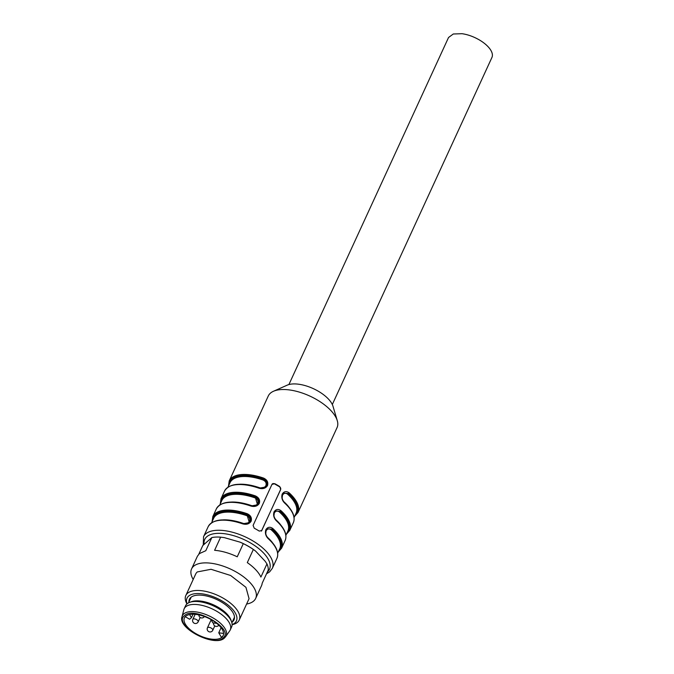 <?xml version="1.0" encoding="UTF-8"?>
<svg xmlns="http://www.w3.org/2000/svg" width="674" height="674" viewBox="0 0 674 674"><rect width="100%" height="100%" fill="white"/><g stroke="black" fill="none" stroke-linecap="round" stroke-linejoin="round"><path stroke-width="1.01" d="M221.08 627.713L218.747 632.793L221.409 637.284A21.315 9.739 24.7 0 0 222.226 636.686A21.315 9.739 24.7 0 0 223.279 635.388M223.566 633.459L218.747 632.793M185.628 616.297A21.315 9.739 24.7 0 1 209.774 618.867A21.315 9.739 24.7 0 1 223.153 635.692A21.315 9.739 24.7 0 1 221.948 637.275A21.315 9.739 24.7 0 1 197.794 634.697A21.315 9.739 24.7 0 1 184.423 617.881A21.315 9.739 24.7 0 1 185.628 616.297M216.742 623.374L212.841 622.827L210.819 619.431M193.025 614.233L191.441 617.67L189.579 614.528M185.224 616.685L189.647 619.246L191.441 617.67M183.842 609.667A25.351 11.593 24.7 0 1 184.162 608.765A25.351 11.593 24.7 0 1 185.594 606.878A25.351 11.593 24.7 0 1 214.324 609.945A25.351 11.593 24.7 0 1 230.238 629.954A25.351 11.593 24.7 0 1 229.758 630.788L225.672 636.635A24.087 11.011 24.7 0 0 211.889 617.3A24.087 11.011 24.7 0 0 183.724 613.93A24.087 11.011 24.7 0 0 182.064 616.575L183.842 609.667M184.162 608.765L185.535 605.8A25.351 11.593 24.7 0 1 186.959 603.912A25.351 11.593 24.7 0 1 189.562 602.404A25.351 11.593 24.7 0 1 213.414 605.867A25.351 11.593 24.7 0 1 231.553 621.723A25.351 11.593 24.7 0 1 231.603 626.989L230.238 629.954M231.553 621.723L230.904 619.928A23.885 10.919 -155.3 0 0 213.81 604.991A23.885 10.919 -155.3 0 0 191.349 601.73L189.562 602.404M191.18 597.156L188.493 602.876M234.485 617.072A23.885 10.919 24.7 0 1 234.223 617.763L231.89 622.843M191.02 597.29L190.472 598.579M233.87 618.538L234.493 617.283M190.784 597.476A24.55 11.222 -155.3 0 0 190.262 597.998A24.55 11.222 -155.3 0 0 189.402 599.304A24.55 11.222 -155.3 0 0 188.922 601.941A24.55 11.222 24.7 0 1 189.402 599.304A24.55 11.222 24.7 0 1 190.784 597.476A24.55 11.222 24.7 0 1 218.612 600.45A24.55 11.222 24.7 0 1 234.013 619.819A24.55 11.222 -155.3 0 0 234.442 618.319A24.55 11.222 -155.3 0 0 217.095 599.692A24.55 11.222 -155.3 0 0 190.784 597.476M232.328 621.9A24.55 11.222 -155.3 0 0 232.631 621.647A24.55 11.222 -155.3 0 0 234.013 619.819A24.55 11.222 24.7 0 1 232.631 621.647A24.55 11.222 24.7 0 1 232.328 621.9M332.307 404.518L491.936 57.459A23.885 10.919 -155.3 0 0 479.037 39.749C473.409 36.556 467.756 34.534 462.061 33.7L453.282 33.995L448.539 37.5L288.91 384.551M294.589 516.419L297.992 512.543L337.051 427.628A37.845 17.297 -155.3 0 0 337.27 420.627A37.845 17.297 -155.3 0 0 316.603 399.564A37.845 17.297 -155.3 0 0 273.45 391.274A37.845 17.297 -155.3 0 0 268.277 395.992L229.219 480.916L228.494 486.013M261.445 531.045L280.704 489.501L279.735 486.561A37.845 17.297 -155.3 0 0 277.275 485.078A37.845 17.297 -155.3 0 0 274.722 483.662L271.942 484.438L253.095 525.417L254.241 528.205A37.845 17.297 -155.3 0 1 256.786 529.612A37.845 17.297 -155.3 0 1 259.246 531.095L261.857 530.48L261.377 531.104M286.399 534.238L289.795 530.362L293.35 522.645A37.845 17.297 -155.3 0 0 284.538 502.956C282.044 500.361 281.269 497.404 282.204 494.084C284.066 491.312 286.391 490.908 289.18 492.863L288.413 493.528L283.451 493.216M278.202 552.048L281.606 548.181L285.153 540.455A37.845 17.297 -155.3 0 0 276.34 520.775C273.855 518.18 273.071 515.222 274.015 511.903C275.877 509.131 278.202 508.727 280.982 510.681L280.216 511.347L275.253 511.035L274.225 512.417M268.151 538.122L268.151 538.593C265.657 535.99 264.882 533.033 265.817 529.722C267.679 526.95 270.004 526.537 272.793 528.492L272.018 529.166L267.064 528.846L266.028 530.236M272.372 483.865L271.942 484.438M247.24 513.74C250.762 515.425 252.051 517.935 251.116 521.246C249.254 524.018 246.414 524.886 242.598 523.833L249.27 522.645L250.383 521.196C251.301 518.213 250.164 516.048 246.97 514.692L247.24 513.74A37.845 17.297 -155.3 0 0 212.832 516.545L212.099 521.642M255.438 495.921C258.951 497.614 260.248 500.116 259.313 503.427C257.451 506.208 254.603 507.067 250.795 506.014L257.468 504.826L258.572 503.377C259.49 500.403 258.353 498.229 255.16 496.873L255.438 495.921A37.845 17.297 -155.3 0 0 221.021 498.735L220.297 503.832M263.627 478.102C267.148 479.795 268.437 482.298 267.511 485.617C265.64 488.389 262.801 489.248 258.984 488.203L265.666 487.016L266.769 485.566C267.688 482.584 266.55 480.419 263.357 479.062L263.627 478.102A37.845 17.297 -155.3 0 0 229.219 480.916M337.27 420.627L332.99 406.27A27.196 12.427 -155.3 0 0 318.145 391.131A27.196 12.427 -155.3 0 0 287.141 385.183L273.45 391.274M272.304 483.924A2.207 1.921 -131.3 0 1 274.495 483.865L279.508 486.763A2.207 1.921 -131.3 0 1 280.569 489.627L261.723 530.606M284.538 502.956L284.31 502.442M284.529 502.492C281.715 499.392 281.353 496.3 283.442 493.225L282.423 494.606M276.34 520.775L276.34 520.311M285.153 540.455C287.469 534.785 284.529 528.062 276.34 520.303L276.121 520.252M267.923 538.071L268.142 538.122C265.329 535.021 264.966 531.929 267.056 528.854M266.508 573.827L269.642 571.855L272.313 568.367A37.845 17.297 -155.3 0 0 251.865 540.304A37.845 17.297 -155.3 0 0 203.54 536.74L208.19 526.638A37.845 17.297 -155.3 0 1 242.598 523.833L242.867 523.597M212.832 516.545L216.379 508.828A37.845 17.297 -155.3 0 1 250.795 506.014L251.065 505.786M221.021 498.735L224.577 491.009A37.845 17.297 -155.3 0 1 258.984 488.203L259.263 487.968M283.51 493.166L288.413 493.528L287.638 494.202A36.379 16.631 24.7 0 1 296.105 513.116L294.075 517.539M283.358 501.111L284.057 502.004M275.312 510.985L280.216 511.347L279.449 512.013A36.379 16.631 24.7 0 1 287.916 530.935L285.877 535.358M275.169 518.929L275.86 519.822M265.733 533.741L266.095 530.842C267.502 528.635 269.221 528.298 271.251 529.831L272.018 529.166L267.123 528.795M267.662 537.641L266.971 536.748M212.487 520.808A37.112 16.968 24.7 0 1 246.97 514.692L246.692 515.644C249.329 516.899 250.265 518.778 249.523 521.272C248.116 523.428 245.993 524.128 243.146 523.369L243.036 523.563M246.97 514.692L249.355 522.577M220.684 502.989A37.112 16.968 24.7 0 1 255.16 496.873L254.89 497.833C257.519 499.089 258.462 500.959 257.712 503.453C256.314 505.618 254.191 506.317 251.335 505.551L251.233 505.753M255.16 496.873L257.552 504.759M228.874 485.179A37.112 16.968 24.7 0 1 263.357 479.062L263.087 480.014C265.716 481.278 266.66 483.157 265.901 485.651C264.503 487.808 262.38 488.498 259.532 487.732L259.431 487.934M263.357 479.062C266.466 480.587 267.544 482.803 266.601 485.701L265.75 486.931M282.12 498.111L282.482 495.213C283.889 493.006 285.608 492.669 287.638 494.202M273.93 515.922L274.284 513.032C275.691 510.816 277.41 510.479 279.449 512.013M187.052 603.837A27.196 12.427 24.7 0 1 188.535 596.178A27.196 12.427 24.7 0 1 221.721 600.761A27.196 12.427 24.7 0 1 234.881 622.953A27.196 12.427 24.7 0 1 232.109 624.562M186.942 603.921L186.732 603.516A29.395 13.438 24.7 0 1 185.822 595.496A29.395 13.438 24.7 0 1 187.473 593.314A29.395 13.438 24.7 0 1 220.794 596.869A29.395 13.438 24.7 0 1 239.236 620.063A29.395 13.438 24.7 0 1 237.577 622.254A29.395 13.438 24.7 0 1 232.555 624.596L232.109 624.697M185.822 595.496L195.654 574.122A29.395 13.438 24.7 0 1 197.305 571.931L211.046 569.286L230.626 575.486L245.934 587.324L249.068 598.689L239.236 620.063M193.194 579.471A35.275 16.125 24.7 0 1 191.576 568.915A35.275 16.125 24.7 0 1 193.556 566.295A35.275 16.125 24.7 0 1 233.541 570.558A35.275 16.125 24.7 0 1 255.673 598.402A35.275 16.125 24.7 0 1 253.685 601.023A35.275 16.125 24.7 0 1 246.608 604.039M191.576 568.915L197.415 556.219L199.403 553.598L205.797 550.709L211.847 537.566A35.275 16.125 24.7 0 1 220.642 537.161L214.602 550.304A35.275 16.125 24.7 0 1 237.24 556.8L243.289 543.657A35.275 16.125 24.7 0 1 253.348 549.47L247.299 562.613A35.275 16.125 24.7 0 1 260.905 577.054L266.946 563.911A35.275 16.125 24.7 0 1 268.21 570.128L262.169 583.271A35.275 16.125 24.7 0 1 261.512 585.706L255.673 598.402M198.83 554.138L202.807 545.51L211.847 537.566M266.946 563.911L265.152 561.24L255.614 551.113L253.348 549.47M243.289 543.657L240.138 542.174L224.265 537.616L220.642 537.161M255.614 551.113A34.172 15.62 -155.3 0 0 240.138 542.174M212.63 630.476A2.94 1.34 -155.3 0 0 212.79 630.257A2.94 1.34 -155.3 0 0 211.206 628.075A2.94 1.34 -155.3 0 0 207.617 627.587A2.94 1.34 -155.3 0 0 207.449 627.806A2.94 2.94 0 0 0 212.066 631.235A2.94 2.94 0 0 0 212.79 630.257A2.94 1.34 -155.3 0 0 211.206 628.075A2.94 1.34 -155.3 0 0 207.617 627.587A2.94 1.34 -155.3 0 0 207.449 627.806L211.088 619.886L207.449 627.806A2.94 2.94 0 0 0 212.066 631.235A2.94 2.94 0 0 0 212.79 630.257L214.787 625.919L212.79 630.257A2.94 1.34 -155.3 0 1 212.63 630.476M223.077 637.924C213.515 648.068 172.552 624.402 184.499 615.64C194.061 605.505 235.024 629.171 223.077 637.924M193 619.145A2.94 1.34 -155.3 0 0 192.84 619.355A2.94 2.94 0 0 0 197.448 622.793A2.94 2.94 0 0 0 198.181 621.816A2.94 1.34 -155.3 0 0 196.589 619.633A2.94 1.34 -155.3 0 0 193 619.145A2.94 1.34 -155.3 0 0 192.84 619.355L195.148 614.334L192.84 619.355A2.94 2.94 0 0 0 197.448 622.793A2.94 2.94 0 0 0 198.181 621.816A2.94 1.34 -155.3 0 0 196.589 619.633A2.94 1.34 -155.3 0 0 193 619.145M198.013 622.035A2.94 1.34 -155.3 0 0 198.181 621.816L200.178 617.477L198.181 621.816A2.94 1.34 -155.3 0 1 198.013 622.035M267.351 571.999A35.646 16.294 -155.3 0 0 250.239 542.797A35.646 16.294 -155.3 0 0 204.104 544.112M297.992 512.543A37.845 17.297 -155.3 0 0 289.18 492.863M289.795 530.362A37.845 17.297 -155.3 0 0 280.982 510.681M281.606 548.181A37.845 17.297 -155.3 0 0 272.793 528.492M272.313 568.367L276.955 558.274A37.845 17.297 -155.3 0 0 268.151 538.593M288.413 493.528A37.112 16.968 24.7 0 1 294.976 515.576M280.216 511.347A37.112 16.968 24.7 0 1 286.787 533.395M278.589 551.206A37.112 16.968 -155.3 0 0 272.018 529.166M284.091 501.919A36.379 16.631 24.7 0 1 288.632 506.722M275.893 519.738A36.379 16.631 24.7 0 1 280.443 524.541M277.688 553.177L279.718 548.754A36.379 16.631 -155.3 0 0 271.251 529.831M272.245 542.351A36.379 16.631 -155.3 0 0 267.696 537.549M211.585 522.771L213.616 518.348A36.379 16.631 24.7 0 1 246.692 515.644M223.338 519.856A36.379 16.631 24.7 0 1 243.146 523.369M219.783 504.952L221.813 500.529A36.379 16.631 24.7 0 1 254.89 497.833M231.536 502.046A36.379 16.631 24.7 0 1 251.335 505.551M227.972 487.142L230.011 482.719A36.379 16.631 24.7 0 1 263.087 480.014M239.733 484.227A36.379 16.631 24.7 0 1 259.532 487.732M225.672 636.635L224.594 637.84C215.604 647.765 177.085 628.598 182.064 616.575M198.889 614.907A2.94 2.94 0 0 0 204.374 616.499A2.94 2.94 0 0 1 198.889 614.907M213.548 622.928A2.94 2.94 0 0 0 218.823 625.202A2.94 2.94 0 0 1 213.548 622.928M203.54 536.74L203.27 545.005M293.35 522.645C295.659 516.966 292.727 510.252 284.538 502.492M276.34 520.303C273.526 517.202 273.155 514.119 275.245 511.035M276.955 558.274C279.272 552.596 276.34 545.881 268.142 538.122M208.19 526.638C213.043 518.879 224.602 517.834 242.842 523.496C243.845 524.473 246.002 524.178 249.296 522.628M216.379 508.828C221.241 501.06 232.791 500.015 251.031 505.685C252.042 506.654 254.191 506.359 257.493 504.809M224.577 491.009C229.438 483.25 240.989 482.205 259.229 487.866C260.231 488.835 262.388 488.549 265.682 486.999"/></g></svg>
